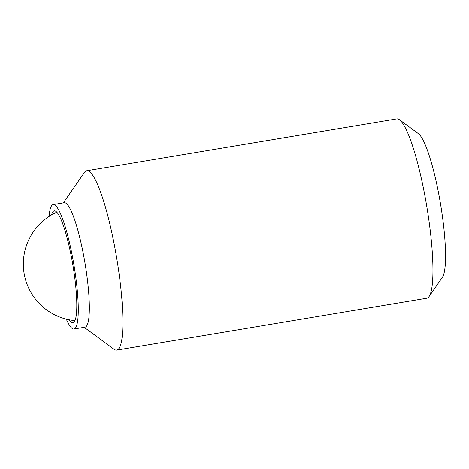 <?xml version="1.0" encoding="UTF-8"?>
<svg xmlns="http://www.w3.org/2000/svg" width="469" height="469" viewBox="0 0 469 469"><rect width="100%" height="100%" fill="white"/><g stroke="black" fill="none" stroke-linecap="round" stroke-linejoin="round"><path stroke-width="0.7" d="M51.555 214.931A56.72 9.456 80.5 0 1 54.222 210.874A56.72 9.456 80.5 0 1 74.161 273.357A56.72 9.456 80.5 0 1 72.935 322.754A56.72 9.456 80.5 0 1 69.095 319.782M49.134 216.426A63.081 10.517 80.5 0 1 53.173 204.595A63.081 10.517 80.5 0 1 75.351 274.095A63.081 10.517 80.5 0 1 73.985 329.027A63.081 10.517 80.5 0 1 66.317 319.155M53.173 204.595L64.224 202.743A63.081 10.517 80.5 0 1 86.407 272.243A63.081 10.517 80.5 0 1 85.041 327.18L73.985 329.027M63.338 202.895L84.397 172.463A90.927 15.166 80.5 0 1 86.712 170.751A90.927 15.166 80.5 0 1 118.68 270.93A90.927 15.166 80.5 0 1 116.717 350.114A90.927 15.166 80.5 0 1 113.967 349.247L84.156 327.327M86.712 170.751L396.756 118.886A90.927 15.166 80.5 0 1 399.506 119.753A90.927 15.166 80.5 0 1 428.73 219.064A90.927 15.166 80.5 0 1 429.076 296.537A90.927 15.166 80.5 0 1 426.761 298.249L116.717 350.114M399.506 119.753L418.383 133.63A73.879 12.323 80.5 0 1 442.126 214.321A73.879 12.323 80.5 0 1 442.408 277.267L429.076 296.537M56.819 212.223A56.831 56.831 0 0 0 74.952 320.632"/></g></svg>
